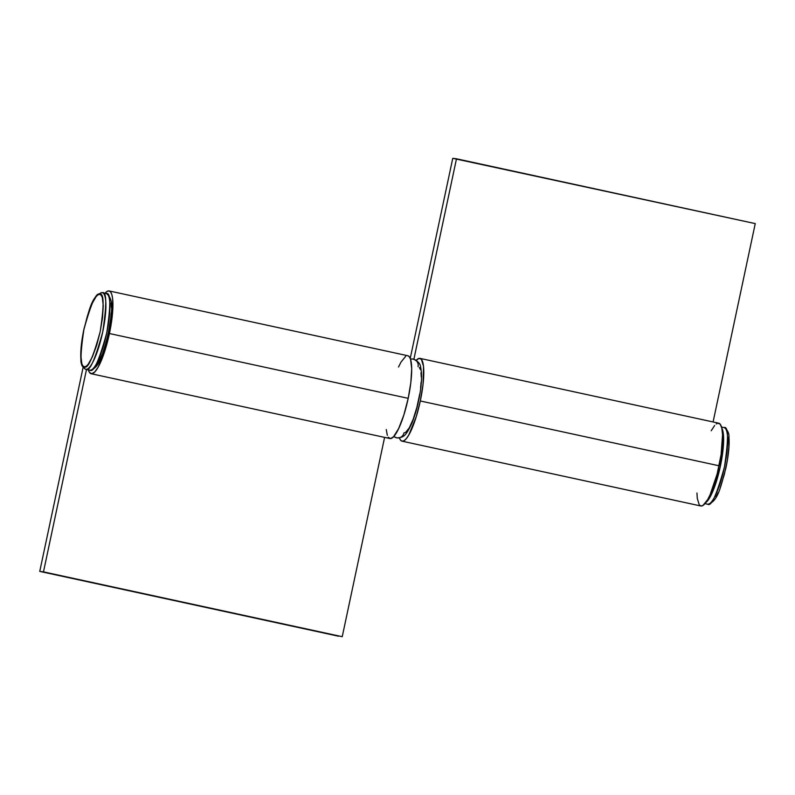 <?xml version="1.0" encoding="UTF-8"?>
<svg xmlns="http://www.w3.org/2000/svg" width="795" height="795" viewBox="0 0 795 795"><rect width="100%" height="100%" fill="white"/><g stroke="black" fill="none" stroke-linecap="round" stroke-linejoin="round"><path stroke-width="1.19" d="M393.843 436.425A6.35 6.191 97.3 0 0 397.152 437.906A6.35 6.191 -82.7 0 1 393.843 436.425M412.744 359.012A6.35 6.191 97.3 0 0 410.528 359.151A6.35 6.191 -82.7 0 1 418.051 366.634M419.68 394.241L416.928 407.169L413.281 418.975L409.286 427.859L405.549 432.46L403.959 432.907A6.35 6.191 -82.7 0 1 397.152 437.906M420.575 387.97L421.111 382.156M421.251 377.009L420.992 372.746M420.356 369.516L419.363 367.449M402.022 441.165L700.783 505.978A42.354 9.351 -77.8 0 0 719.077 465.781L420.307 400.968A42.354 9.351 102.2 0 1 402.022 441.165A42.354 9.351 102.2 0 1 399.398 437.866M711.227 430.731L714.645 425.484M716.235 423.964L717.696 423.218L720.151 424.103L721.8 428.068L722.546 434.815L721.125 454.412L717.179 473.84L710.124 494.719L707.62 499.697L702.949 505.451L700.961 506.008L699.312 504.984L697.275 498.366L696.957 493.029M755.25 223.604L713.085 421.966L755.25 223.604L456.489 158.791L413.887 359.231L456.489 158.791L452.762 158.314L755.25 223.604M415.884 360.672L418.935 358.406L421.38 359.29L423.526 366.306L423.069 384.154L420.307 400.968L416.232 416.729L408.849 434.875L406.434 438.502L404.178 440.629L402.2 441.195L400.551 440.162L399.309 437.588M410.24 358.356L452.762 158.314L410.24 358.356M416.222 360.294A42.354 9.351 102.2 0 1 419.979 358.376A42.354 9.351 102.2 0 1 420.307 400.968L719.077 465.781A42.354 9.351 -77.8 0 0 718.75 423.188L419.979 358.376M388.208 437.22L390.544 438.582L393.525 436.773L398.673 428.525L403.86 414.95L408.203 398.335A42.354 9.351 -77.8 0 0 407.875 355.753L109.104 290.93A42.354 9.351 102.2 0 1 109.432 333.522L408.203 398.335L410.856 382.395L411.701 368.691L410.588 359.33L409.346 356.746L407.696 355.713M104.96 293.285A42.354 9.351 102.2 0 1 109.104 290.93M91.147 373.72L389.908 438.542A42.354 9.351 -77.8 0 0 408.203 398.335L109.432 333.522A42.354 9.351 102.2 0 1 91.147 373.72A42.354 9.351 102.2 0 1 88.344 369.864L89.447 372.408L91.783 373.759L94.754 371.961L98.143 367.141L103.42 355.127L109.432 333.522L112.761 310.308L112.622 298.552L111.827 294.508L110.575 291.934L108.935 290.9L106.947 291.467L104.701 293.594M83.097 367.459L39.75 571.396L43.477 571.873L86.496 369.466L43.477 571.873L342.238 636.686L384.601 437.389L342.238 636.686L39.75 571.396L338.511 636.209L39.75 571.396L83.097 367.459M405.708 356.279L401.038 362.033L398.534 367.002M386.261 429.568L387.334 435.382M721.542 427.044L723.967 427.581C728.498 425.931 728.657 439.069 724.434 467.003C716.871 494.51 711.287 506.922 707.679 504.219L707.51 504.189A39.184 8.646 -77.8 0 0 707.679 504.219L704.936 503.623L707.679 504.219A39.184 8.646 -77.8 0 0 724.354 467.371A39.184 8.646 -77.8 0 0 724.126 427.611L724.633 427.76C727.773 430.324 729.224 433.494 728.975 437.28C729.552 445.409 728.518 455.674 725.885 468.076C720.777 486.013 718.302 501.436 707.848 504.249A2.117 2.067 -82.7 0 1 707.679 504.219A2.117 2.067 97.3 0 0 707.858 504.249L707.51 504.189A39.184 8.646 -77.8 0 1 707.351 504.149M721.84 428.227A39.184 8.646 102.2 0 1 720.24 466.854A39.184 8.646 102.2 0 1 705.682 502.678L712.211 492.681L720.141 467.311L723.629 440.47L721.84 428.227M726.988 430.989L728.071 433.255M728.767 436.783L728.896 447.068L727.326 460.295L724.325 474.436L720.33 487.345M718.153 492.711L715.957 497.054M713.84 500.224L711.873 502.092M89.646 370.142A39.184 8.646 -77.8 0 0 89.805 370.182L85.93 369.327A2.117 2.067 -82.7 0 1 84.349 366.823C80.056 368.383 79.917 355.961 83.912 329.528C91.057 303.511 96.344 291.775 99.753 294.329A2.117 2.067 -82.7 0 1 102.217 292.699A39.184 8.646 102.2 0 1 102.376 292.719A39.184 8.646 102.2 0 1 102.605 332.479A39.184 8.646 102.2 0 1 85.93 369.327A39.184 8.646 102.2 0 1 85.761 369.307L85.254 369.158C82.114 366.594 80.673 363.414 80.921 359.628C80.345 351.509 81.378 341.244 84.002 328.842C89.12 310.895 91.594 295.472 102.048 292.669L102.217 292.699A2.117 2.067 97.3 0 0 99.753 294.329L98.023 294.816L96.056 296.684L91.743 304.207L87.48 315.734L83.912 329.528L81.577 343.48L80.842 355.464L81.815 363.663L82.909 365.919L84.349 366.823L86.089 366.326L88.056 364.468L92.359 356.945L96.632 345.408L100.2 331.624L102.525 317.672L103.261 305.687L102.287 297.489L101.194 295.233L99.753 294.329C104.046 292.759 104.195 305.191 100.2 331.624C93.045 357.641 87.758 369.377 84.349 366.823A2.117 2.067 97.3 0 0 85.93 369.327L89.805 370.182A39.184 8.646 -77.8 0 0 89.964 370.212L85.93 369.327C89.537 372.03 95.122 359.628 102.684 332.121C106.908 304.177 106.749 291.04 102.217 292.699M89.805 370.182L90.133 370.231C100.249 367.817 103.141 352.125 108.19 333.999C110.883 315.496 115.335 300.212 106.421 293.603L106.252 293.574C110.783 291.914 110.942 305.061 106.719 332.996C99.156 360.503 93.572 372.905 89.964 370.212A2.117 2.067 97.3 0 0 90.153 370.241A2.117 2.067 -82.7 0 1 89.964 370.212A39.184 8.646 -77.8 0 0 106.639 333.363A39.184 8.646 -77.8 0 0 106.421 293.603L102.376 292.719M94.158 368.085L98.242 363.047L102.615 353.338L106.609 340.429L109.621 326.278M110.604 319.421L111.181 313.061M111.33 307.436L111.062 302.766M110.366 299.238L109.273 296.982M393.664 436.624L397.093 437.896C403.81 437.439 405.788 436.147 411.85 423.268C415.656 413.867 418.478 403.204 420.316 391.299C421.807 381.829 421.936 373.918 420.704 367.558C420.456 363.693 417.822 360.841 412.804 359.012L410.498 359.052M704.927 503.633L707.51 504.189"/></g></svg>
